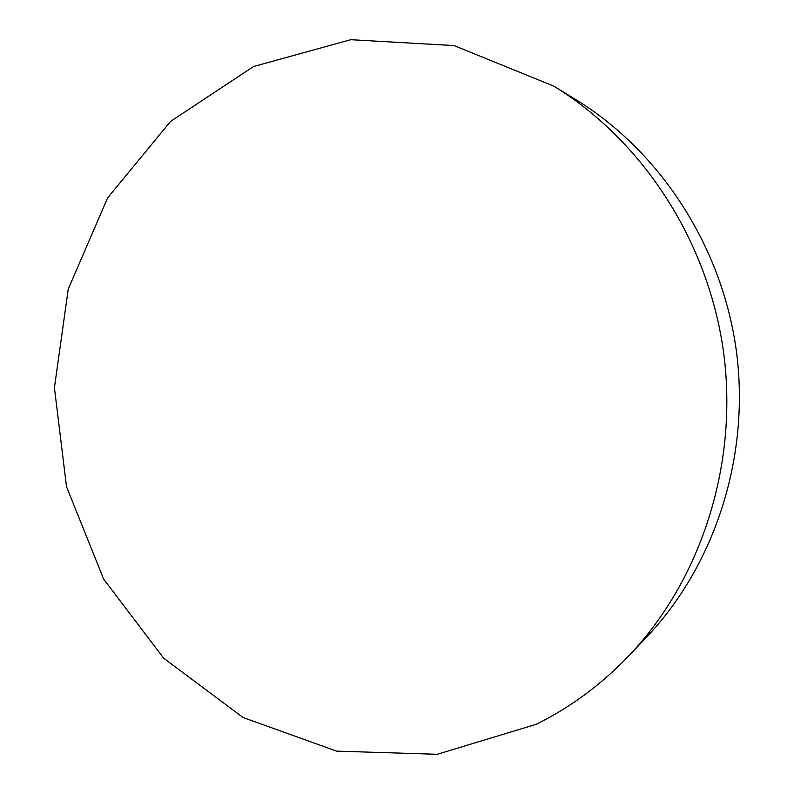 <?xml version="1.0" encoding="UTF-8"?>
<svg xmlns="http://www.w3.org/2000/svg" width="794" height="794" viewBox="0 0 794 794"><rect width="100%" height="100%" fill="white"/><g stroke="black" fill="none" stroke-linecap="round" stroke-linejoin="round"><path stroke-width="1.19" d="M553.746 86.109L575.69 99.528C660.072 151.158 722.341 246.408 736.455 351.603C750.211 456.848 714.878 565.02 646.852 636.828L629.156 655.497C700.913 579.779 738.321 465.046 723.711 353.29C708.724 241.584 642.743 140.538 553.746 86.109L454.079 45.576L350.7 39.7L253.544 66.537L170.601 121.373L107.617 197.885L68.264 289.056L54.419 387.69L66.507 486.692L103.657 579.134L163.713 658.236L243.113 717.538L336.636 751.134L437.226 754.3L536.069 724.356C570.459 707.404 601.485 684.458 629.156 655.497"/></g></svg>

